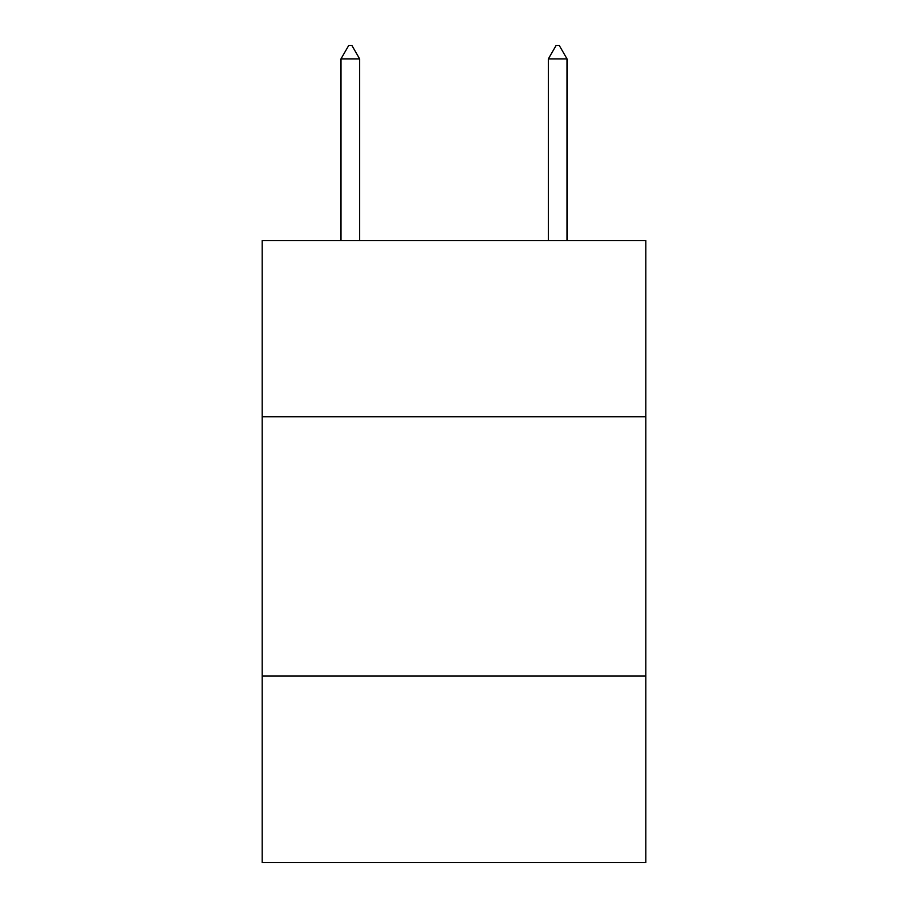 <?xml version="1.0" encoding="UTF-8"?>
<svg xmlns="http://www.w3.org/2000/svg" width="908" height="908" viewBox="0 0 908 908"><rect width="100%" height="100%" fill="white"/><g stroke="black" fill="none" stroke-linecap="round" stroke-linejoin="round"><path stroke-width="1.36" d="M645.804 416.783L645.804 240.529L262.196 240.529L262.196 416.783L645.804 416.783L645.804 862.6L262.196 862.6L262.196 416.783M645.804 675.972L262.196 675.972M359.647 58.884L351.873 45.4L348.763 45.4L340.988 58.884L359.647 58.884L359.647 240.529M340.988 58.884L340.988 240.529M556.127 45.4L559.237 45.4L567.012 58.884L548.353 58.884L556.127 45.4M567.012 240.529L567.012 58.884M548.353 240.529L548.353 58.884"/></g></svg>
